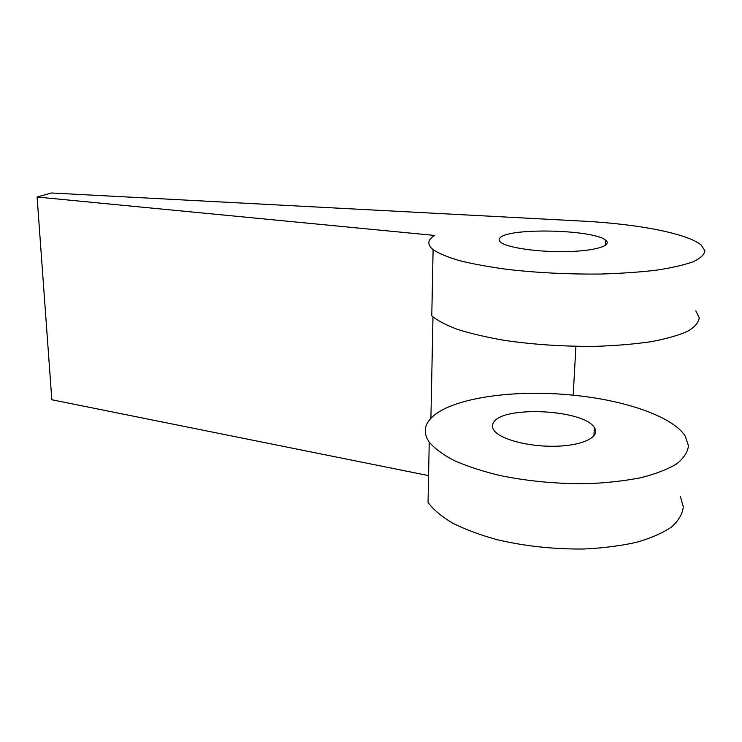 <?xml version="1.0" encoding="UTF-8"?>
<svg xmlns="http://www.w3.org/2000/svg" width="742" height="742" viewBox="0 0 742 742"><rect width="100%" height="100%" fill="white"/><g stroke="black" fill="none" stroke-linecap="round" stroke-linejoin="round"><path stroke-width="1.11" d="M695.792 310.824L699.242 317.854C698.658 322.575 694.744 327.074 687.519 331.349C678.364 335.393 666.233 338.844 651.105 341.691C634.503 344.103 616.12 345.651 595.974 346.338C564.328 346.625 533.925 344.65 504.783 340.411C486.696 337.295 470.994 333.64 457.666 329.457C445.988 325.079 437.363 320.535 431.779 315.832L433.105 249.664C426.956 244.554 427.466 239.814 434.636 235.437L37.1 197.029L51.411 192.985L582.795 221.125C636.358 223.852 687.5 233.313 701.273 245.138L704.9 250.815C704.381 254.636 700.485 258.272 693.213 261.75C683.976 265.042 671.686 267.853 656.336 270.19C639.483 272.175 620.804 273.455 600.306 274.048C568.103 274.345 537.152 272.796 507.463 269.411C489.052 266.925 473.053 263.994 459.483 260.637C447.593 257.112 438.8 253.458 433.105 249.664M500.136 237.737C508.966 227.516 594.379 229.464 605.778 240.352C612.623 245.713 594.602 251.13 565.933 251.621C537.356 252.178 506.934 247.633 500.627 242.235C498.735 240.677 498.568 239.184 500.136 237.737M573.204 395.198C624.467 400.133 672.929 416.401 685.33 436.259L688.455 445.757C687.732 452.11 683.799 458.157 676.676 463.88C667.698 469.287 655.854 473.878 641.144 477.653C625.033 480.835 607.225 482.847 587.738 483.701C557.149 483.988 527.794 481.243 499.672 475.455C482.217 471.207 467.061 466.254 454.206 460.578C442.937 454.651 434.617 448.502 429.238 442.139C423.432 433.569 423.988 425.639 430.907 418.34C449.569 398.296 512.666 388.938 573.204 395.198L575.894 346.356M680.331 496.185L683.299 506.805C682.519 513.9 678.587 520.643 671.51 527.024C662.615 533.044 650.919 538.145 636.413 542.337C620.525 545.862 602.996 548.088 583.815 549.015C553.736 549.303 524.872 546.205 497.233 539.722C480.093 534.973 465.197 529.426 452.555 523.082C441.49 516.451 433.309 509.578 428.032 502.464L429.238 442.139M428.57 475.613L51.829 399.752L37.1 197.029M432.976 316.955L430.907 418.34M493.513 422.597C502.213 405.512 584.01 409.324 594.398 427.661C600.695 436.676 583.258 445.59 555.916 446.23C528.647 446.99 499.765 439.218 493.866 430.147C492.094 427.531 491.983 425.018 493.513 422.597M605.778 240.352L605.481 245.333M594.398 427.661L593.888 435.981"/></g></svg>
